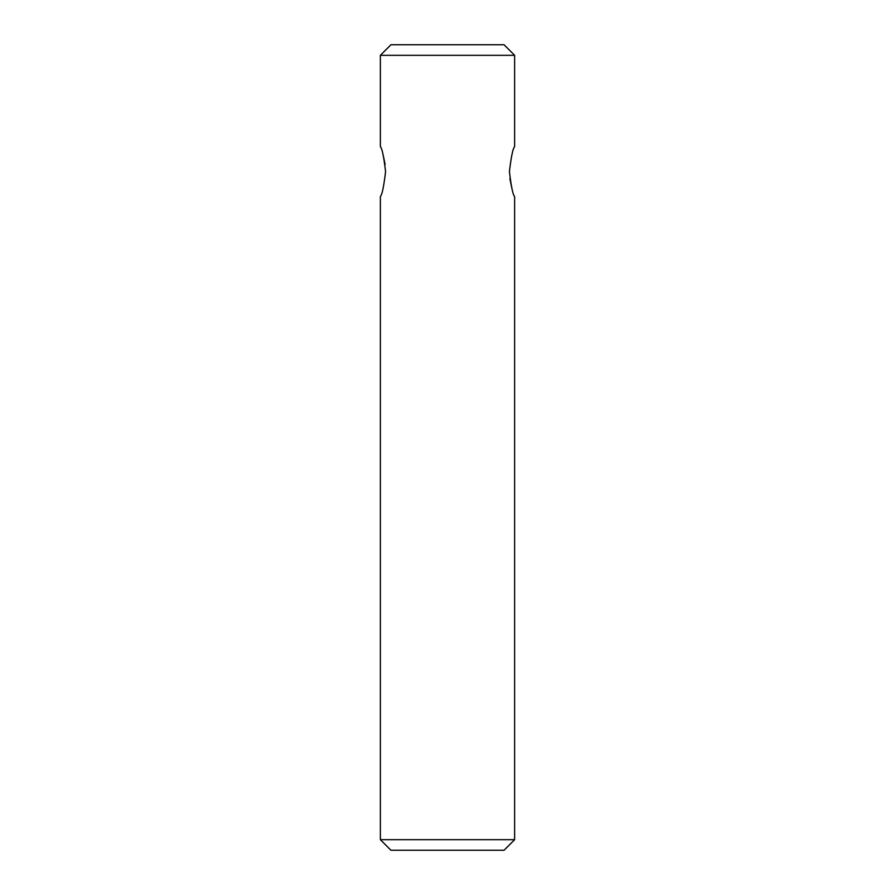<?xml version="1.0" encoding="UTF-8"?>
<svg xmlns="http://www.w3.org/2000/svg" width="895" height="895" viewBox="0 0 895 895"><rect width="100%" height="100%" fill="white"/><g stroke="black" fill="none" stroke-linecap="round" stroke-linejoin="round"><path stroke-width="1.34" d="M509.881 178.776L512.074 189.203M509.423 171.605C511.213 186.731 512.947 195.032 514.625 196.508C512.947 195.009 511.213 186.708 509.423 171.605C511.213 156.491 512.947 148.19 514.625 146.69C512.947 148.178 511.213 156.48 509.423 171.605M385.118 164.434L382.926 154.007M385.577 171.605C383.787 156.468 382.053 148.167 380.375 146.69C382.053 148.19 383.787 156.491 385.577 171.594C383.787 186.708 382.053 195.02 380.375 196.508C382.053 195.032 383.787 186.719 385.577 171.605M504.053 850.25L390.947 850.25L380.375 839.678L514.625 839.678L504.053 850.25M380.375 55.322L514.625 55.322L504.053 44.75L390.947 44.75L380.375 55.322L380.375 146.69M514.625 55.322L514.625 146.69M514.625 196.508L514.625 839.678M380.375 196.508L380.375 839.678"/></g></svg>
